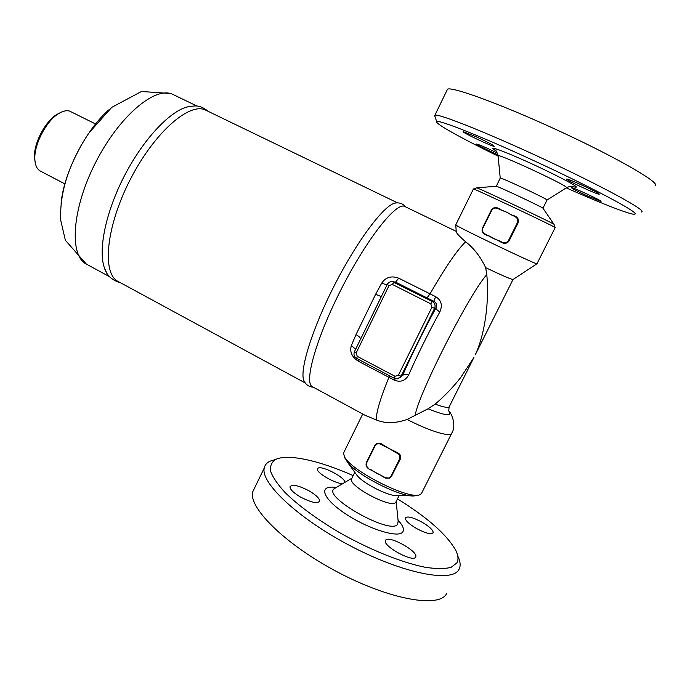<?xml version="1.0" encoding="UTF-8"?>
<svg xmlns="http://www.w3.org/2000/svg" width="690" height="690" viewBox="0 0 690 690"><rect width="100%" height="100%" fill="white"/><g stroke="black" fill="none" stroke-linecap="round" stroke-linejoin="round"><path stroke-width="1.03" d="M356.005 473.97L357.066 475.427C363.32 483.621 389.195 496.636 397.147 495.549L414.526 495.886L417.329 495.23M344.646 457.203L347.51 462.283C357.61 475.634 401.666 497.766 414.526 495.886M396.12 501.561L395.663 502.449C391.377 508.789 348.648 486.174 351.452 479.119L351.865 478.274M353.185 475.6C319.332 460.549 287.747 453.468 275.586 459.488C271.558 462.136 269.919 466.104 270.661 471.408C272.895 477.428 277.682 484.449 285.022 492.47C298.218 505.391 316.106 518.613 338.704 532.119C368.848 549.352 401.606 562.6 425.264 567.292C436.253 568.948 444.886 568.957 451.157 567.327L456.918 562.85C458.66 559.616 458.272 555.45 455.762 550.344C446.887 534.638 427.455 517.491 397.466 498.887M415.578 557.21C412.905 562.54 383.209 546.359 385.356 540.788L385.684 540.123C388.901 535.216 417.717 550.974 415.82 556.658L415.578 557.21M300.426 496.981C293.448 492.789 289.973 489.382 289.99 486.761C292.206 484.035 298.589 485.415 309.137 490.901C316.123 495.058 319.643 498.491 319.677 501.182C317.529 503.924 311.112 502.527 300.426 496.981M343.12 483.431C337.151 484.803 315.865 472.779 317.46 468.984L317.987 468.243C321.73 465.06 346.225 477.989 344.664 482.353L344.612 482.543M421.788 522.028C429.206 526.401 433.01 529.92 433.191 532.585C431.517 534.802 425.989 533.456 416.588 528.549C409.161 524.141 405.392 520.639 405.28 518.052C406.997 515.853 412.499 517.172 421.788 522.028M446.672 593.46C439.841 608.408 389.997 599.869 337.539 572.036C285.048 544.358 248.245 507.564 252.704 491.884L254.791 487.554M457.763 556.011C459.807 560.185 460.532 563.808 459.92 566.87L459.048 569.276C452.761 583.162 403.236 573.683 350.529 545.945C297.795 518.354 260.311 482.629 264.253 468.001C264.891 465 266.78 462.731 269.919 461.213L275.603 459.48M554.001 224.328L542.952 208.208C542.4 207.155 498.223 186.369 496.308 186.248L500.207 178.132M554.113 224.483L554.105 224.397C553.76 223.379 478.791 187.999 476.704 187.853L476.531 187.887M542.961 208.216L547.075 199.962C546.584 198.66 501.225 177.416 500.259 178.029M498.111 156.156C461.645 138.362 434.605 123.398 436.718 121.664C437.978 119.18 482.707 136.913 537.562 162.374C592.46 187.818 637.068 211.614 635.223 213.935L634.058 214.262C628.193 213.969 599.869 202.774 566.343 187.922M599.291 194.123L599.205 194.218C597.626 194.865 563.851 179.107 566.775 179.089C567.87 178.313 599.843 193.088 599.291 194.123M476.626 136.974C487.985 142.269 493.85 145.383 494.238 146.306C492.815 146.961 460.497 131.687 463.188 131.626L476.626 136.974M497.913 154.793C487.192 150.032 480.111 146.522 476.686 144.27L476.626 144.046C479.516 144.736 486.416 147.72 497.318 153.008M586.543 195.555C576.685 190.958 571.622 188.301 571.355 187.585C572.329 186.904 603.569 201.463 600.956 201.394L586.543 195.555M655.5 185.291C658.329 181.539 614.238 156.32 557.511 130.212C500.845 104.087 452.079 86.379 447.508 89.183L446.922 90.399M641.476 211.985L642.019 211.649C644.201 209.148 599.705 185.067 543.263 158.838C486.873 132.592 438.909 113.6 434.942 115.161L434.959 116.576M391.083 476.04L391.601 476.186L399.933 459.471L399.424 459.307L391.083 476.04C389.721 478.187 387.832 478.739 385.425 477.687L371.186 470.166M383.295 445.671L383.597 445.188L380.984 443.756L380.682 444.239L383.295 445.671L395.163 451.519L394.861 452.01L397.5 453.451C399.691 454.943 400.329 456.901 399.424 459.307M382.803 476.229L376.844 473.452L371.315 469.847M376.361 443.843L377.413 443.256L381.087 443.679L394.861 452.01M400.278 459.178L399.933 459.471C400.942 456.789 400.235 454.615 397.794 452.959L395.163 451.519L397.897 452.882C400.45 454.391 401.244 456.495 400.278 459.178L390.747 477.368M499.836 241.052L499.664 241.509L502.441 242.837L502.613 242.388L499.836 241.052L493.531 238.568L484.923 233.893C482.646 232.496 481.974 230.555 482.914 228.054L482.534 227.864C481.491 230.641 482.232 232.797 484.76 234.341L484.923 233.893M482.914 228.054L491.599 210.51C493.031 208.225 495.006 207.535 497.542 208.432L506.632 212.184L515.335 216.841L515.594 216.427L512.782 215.099L515.594 216.427M502.441 242.837L487.683 235.212M500.31 209.743L506.632 212.184L512.541 215.522M515.948 216.608C518.345 218.213 519.035 220.36 518.026 223.034L509.246 240.638C507.892 242.871 505.908 243.717 503.303 243.165M473.392 189.025L473.478 188.957C474.996 188.896 554.889 226.622 555.217 227.571M537.044 263.718L536.975 263.83C535.82 264.529 456.435 226.51 455.771 224.949L455.797 224.793M451.476 433.76L421.392 493.635L420.357 494.394C411.128 501.259 349.804 470.451 344.319 456.306L343.542 453.02L344.215 451.639M456.219 231.348L404.84 206.517C396.716 201.42 367.46 237.903 341.852 287.98C316.141 338.014 303.574 383.097 312.449 386.745L365.139 415.328L376.576 420.046C385.486 423.66 395.672 423.462 407.143 419.434L428.085 408.773L435.166 404.133C444.688 396.026 453.166 387.202 460.592 377.663L473.987 357.351L449.44 406.332C449.035 408.238 444.274 407.514 435.166 404.133M381.087 443.679L377.068 443.403M398.742 278.191L395.568 282.106L393.947 282.158L392.36 284.444L430.767 303.833L431.923 307.274L434.605 308.352L435.89 308.12C437.305 305.221 436.589 302.945 433.76 301.288L432.294 301.495L392.3 281.667L395.568 282.106L433.76 301.288L435.701 296.683L398.742 278.191C391.428 275.526 385.753 277.164 381.725 283.116L386.978 284.979M392.3 281.667C390.057 281.52 388.384 282.443 387.28 284.427L387.228 284.47C388.306 282.477 389.997 281.546 392.3 281.667L392.282 281.667M360.654 338.98C360.404 337.652 358.852 336.203 355.988 334.641L351.391 345.431L355.617 349.304M381.311 296.605L375.645 294.251L355.988 334.641M360.275 339.816L381.449 296.381M395.284 378.698L394.456 380.233C400.649 382.519 405.366 380.768 408.627 374.998C405.72 374.23 403.71 374.385 402.598 375.481C412.18 353.677 423.281 331.217 435.89 308.12C436.02 309.025 437.331 310.293 439.832 311.932C442.73 305.291 441.359 300.202 435.701 296.683M351.391 345.431C349.502 351.659 351.779 356.894 358.222 361.137L358.774 359.507M431.923 307.274L398.372 375.222L401.088 376.188L402.598 375.481L399.691 377.887M358.222 361.137L394.456 380.233M513.075 279.364L475.263 354.807C485.096 333.848 489.348 301.401 486.786 274.637L485.657 267.651C480.576 256.861 473.909 248.245 465.655 241.802C460.256 237.153 457.134 233.927 456.271 232.142L456.237 231.555M191.234 106.174L186.93 107.019C168.955 111.935 142.632 140.243 124.122 176.399C105.57 212.529 97.954 250.444 104.449 267.927L106.286 271.972M305.239 382.967L118.119 281.46C101.74 273.628 105.915 226.803 130.255 179.538C154.422 132.178 189.992 101.482 205.896 110.245L397.544 202.869M396.716 202.877L394.758 203.136C383.657 205.689 357.377 240.517 334.9 284.427C312.372 328.302 299.426 369.987 303.824 380.518L304.773 382.286M64.946 183.928L40.356 171.068C37.191 169.343 35.38 165.738 34.914 160.261C33.379 145.668 46.17 120.716 58.909 113.445C62.988 110.995 66.55 110.202 69.595 111.081L95.651 124.019M59.84 112.901L57.011 114.368C45.066 121.19 33.12 144.495 34.552 158.183L35.018 161.357M536.898 263.813L512.981 279.536C510.29 279.019 501.182 275.06 485.657 267.651M396.146 501.518L398.156 521.088L397.656 524.348C390.54 535.198 322.299 496.748 334.072 488.796L334.659 488.442M336.237 487.502C318.504 484.656 321.368 497.404 344.077 512.843C366.571 528.359 398.121 538.528 402.667 532.085C404.547 529.541 403.012 525.582 398.07 520.226M572.105 186.248C575.124 187.257 576.521 187.49 576.297 186.938C575.822 185.153 549.689 171.767 524.745 160.615C499.724 149.402 486.252 144.986 495.894 150.825M495.636 150.558L494.808 149.894C495.739 149.739 496.826 151.679 498.068 155.707C498.508 153.516 566.749 185.187 566.706 187.602L547.11 199.996M385.425 477.687L389.652 478.153L391.946 475.876M397.897 452.882L397.5 453.451M389.652 478.153L385.296 478.032L382.674 476.574L385.296 478.015M368.71 468.398C366.545 466.914 365.916 464.974 366.813 462.585L375.058 445.93C376.412 443.782 378.284 443.221 380.682 444.239M368.581 468.743C366.192 467.095 365.493 464.948 366.485 462.291C365.51 464.939 366.209 467.078 368.581 468.726L371.936 470.623M374.739 445.636L377.111 443.463L374.739 445.636M366.813 462.585L375.058 445.93M484.76 234.341L487.511 235.661L484.76 234.341C482.232 232.797 481.482 230.641 482.534 227.864L491.211 210.329L482.534 227.864M491.599 210.51L491.211 210.329C492.798 207.793 494.997 207.026 497.809 208.018L497.809 208.018C494.997 207.017 492.798 207.785 491.211 210.329M497.542 208.432L497.809 208.018L500.578 209.329L497.809 208.018M502.898 243.035C505.58 243.76 507.633 242.94 509.073 240.577L508.582 240.353C507.141 242.638 505.149 243.311 502.613 242.388M509.246 240.638L517.862 222.956L517.371 222.723L508.582 240.353M518.026 223.034L517.862 222.956C518.906 220.248 518.216 218.1 515.784 216.513M515.335 216.841C517.655 218.238 518.328 220.196 517.371 222.723M449.639 412.042C451.441 413.37 456.495 425.428 452.01 432.69L451.536 433.708C448.88 436.994 428.007 430.413 407.143 419.434M426.972 297.933L429.999 293.897C445.559 266.927 457.453 249.564 465.655 241.802M381.725 283.116L375.645 294.251M408.627 374.998C417.648 354.582 428.05 333.563 439.832 311.932M376.576 420.046C375.653 414.155 379.759 399.933 388.875 377.352L389.471 375.74M354.522 351.624L356.152 352.952L389.022 285.574L392.36 284.444M371.289 317.167L387.228 284.47L389.022 285.574M415.139 415.509C418.011 394.878 469.58 293.414 486.786 274.637M430.767 303.833L432.294 301.495C434.924 303.16 435.692 305.454 434.605 308.352L401.088 376.188L397.647 378.81L394.326 378.31L397.647 378.81M356.73 358.386L357.265 356.342L356.152 352.952M398.372 375.222L395.016 376.283L394.326 378.31L356.661 358.386C354.16 356.73 353.418 354.505 354.444 351.702L370.245 319.298M395.016 376.283L357.265 356.342M80.963 145.685L73.959 159.364M109.607 109.227C86.224 128.763 63.264 173.578 61.082 203.947M172.388 94.202C154.845 86.121 118.663 116.627 95.28 163.15C71.7 209.579 69.104 255.74 86.423 264.141L65.36 240.267L60.78 220.524C60.039 206.569 62.169 191.906 67.18 176.545C72.502 161.02 79.807 146.427 89.105 132.765L111.754 107.355L141.502 91.477L170.896 93.538L172.388 94.202M428.085 408.773C446.085 416.018 452.89 416.622 448.5 410.576M347.501 462.283L357.066 475.427M351.452 479.119L354.807 472.322M396.12 501.57L399.113 495.593M351.891 478.23L334.081 488.787M432.923 533.103L433.191 532.585M319.358 501.837L319.677 501.182M415.475 557.348L415.82 556.658M269.902 461.222L275.569 459.497M252.704 491.884L264.253 467.993M496.308 186.248L476.704 187.853M566.74 187.671C571.976 185.265 570.596 186.74 572.191 186.214M500.224 178.029L498.068 155.707M436.718 121.664L434.536 115.359M447.508 89.183L434.942 115.161M382.674 476.574L381.95 476.186M366.485 462.291L374.722 445.654M476.661 187.844L473.478 188.957M554.087 224.483L555.148 227.519M473.435 188.948L455.736 224.923M555.148 227.631L537.01 263.692M345.354 459.161L344.319 456.306M362.724 414.017L343.542 453.02M379.25 300.84L371.358 317.012M362.397 335.409L370.263 319.272M186.93 107.019C195.115 105.975 198.634 103.871 208.44 111.47M104.449 267.927C106.605 275.405 112.004 280.364 120.629 282.822M394.758 203.136C399.225 202.291 402.874 203.559 405.686 206.931M303.824 380.518C305.748 384.658 308.904 386.883 313.286 387.202M34.552 158.183L34.914 160.261M57.011 114.368L58.909 113.445M86.423 264.141L109.753 276.794M173.328 94.625L197.193 106.157M456.271 232.142L455.771 224.949M449.112 406.988L448.75 410.783"/></g></svg>
